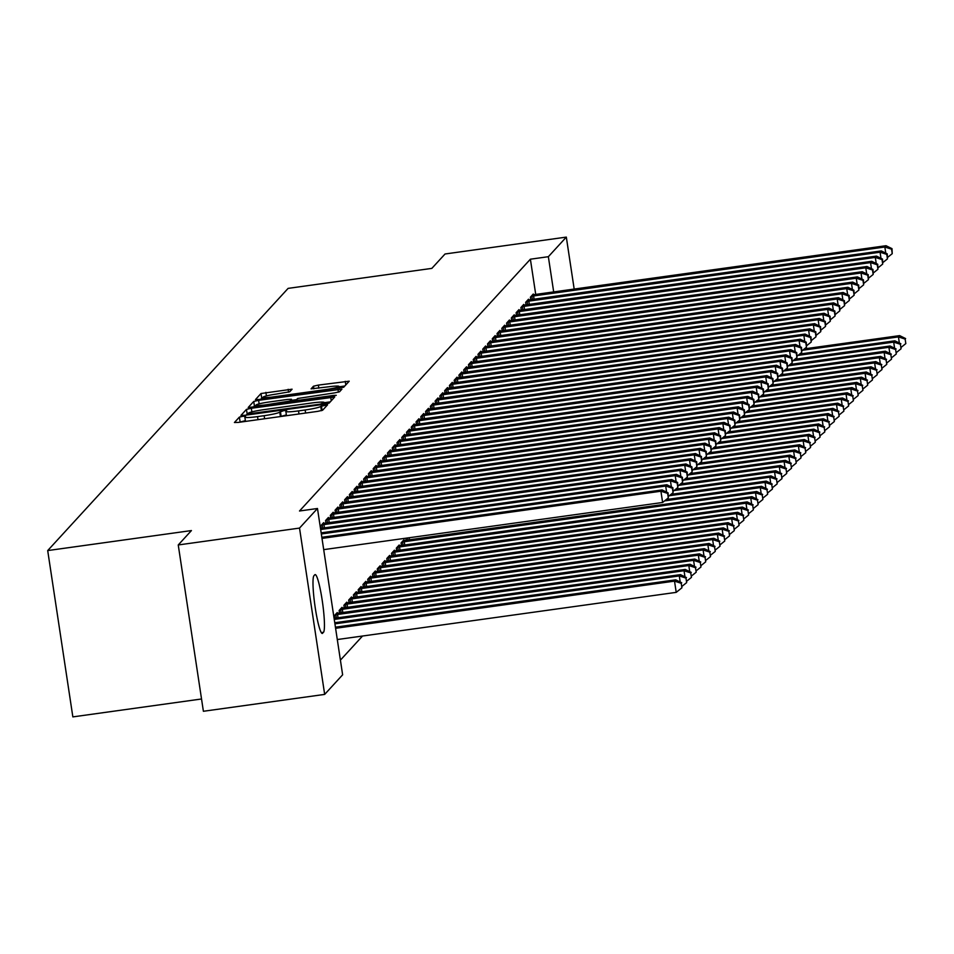 <?xml version="1.0" encoding="UTF-8"?>
<svg xmlns="http://www.w3.org/2000/svg" width="954" height="954" viewBox="0 0 954 954"><rect width="100%" height="100%" fill="white"/><g stroke="black" fill="none" stroke-linecap="round" stroke-linejoin="round"><path stroke-width="1.43" d="M242.805 416.314L239.382 417.101L234.422 422.515L238.357 422.407L317.718 411.365L322.595 410.244L327.568 404.83L320.747 406.38A14.346 1.395 -8.6 0 1 305.149 409.981L298.53 410.9A14.346 1.395 -8.6 0 1 285.842 411.412A14.346 1.395 -8.6 0 1 285.926 411.234L286.582 410.494L283.803 410.602L279.749 412.092A14.346 1.395 -8.6 0 1 264.139 415.682L257.532 416.612A14.346 1.395 -8.6 0 1 244.844 417.125A14.346 1.395 -8.6 0 1 244.916 416.934L245.572 416.194L242.805 416.314M245.369 420.619L239.454 422.264M322.953 409.862L321.677 410.602M286.367 414.907L280.464 416.552M292.091 389.196L261.002 393.525L255.457 399.595L259.428 399.44L343.667 387.264L349.212 381.195L318.35 385.094L313.472 386.215L311.087 388.85L328.391 386.835A11.997 1.169 -8.6 0 1 338.992 386.406A11.997 1.169 -8.6 0 1 325.886 389.566L273.643 396.84A11.997 1.169 -8.6 0 1 263.03 397.269A11.997 1.169 -8.6 0 1 276.147 394.109L289.73 391.772L292.091 389.196M535.731 294.476L530.388 259.202L299.508 510.998L317.479 508.494L342.629 674.812L324.67 694.405L299.52 528.087L317.479 508.494M530.388 259.202L548.359 256.698L566.318 237.105L574.189 289.122M324.67 694.405L203.393 711.279L178.243 544.961L191.432 530.567L47.7 550.577L288.108 288.382L431.84 268.384L445.041 253.991L566.318 237.105M178.243 544.961L299.52 528.087M251.331 408.264L246.466 409.385L240.945 415.395L244.88 415.3L324.241 404.257L329.118 403.125L334.663 397.055L251.331 408.264L251.892 411.901M248.219 407.465L253.728 401.455L258.606 400.322L341.937 389.125L339.552 391.76L334.675 392.881L297.612 398.486L296.026 400.251L299.985 400.084L333.495 395.421L336.273 395.314L332.839 396.137L248.231 407.573M47.7 550.577L72.85 716.895L201.532 698.984M528.623 299.973L528.504 299.222L525.642 302.335L526.036 304.886M519.095 310.36L518.976 309.609L516.114 312.721L516.508 315.285M509.567 320.759L509.448 319.995L506.586 323.12L506.979 325.672M500.039 331.145L499.92 330.394L497.058 333.506L497.451 336.058M490.511 341.544L490.392 340.781L487.53 343.905L487.923 346.457M480.983 351.931L480.864 351.179L478.002 354.292L478.395 356.844M471.455 362.329L471.336 361.566L468.474 364.69L468.867 367.242M461.915 372.716L461.808 371.965L458.946 375.077L459.339 377.629M452.387 383.103L452.279 382.351L449.417 385.476L449.811 388.028M442.859 393.501L442.751 392.75L439.889 395.862L440.271 398.414M433.331 403.888L433.223 403.137L430.361 406.261L430.743 408.813M423.803 414.286L423.695 413.535L420.833 416.648L421.215 419.2M414.274 424.673L414.167 423.922L411.305 427.034L411.687 429.586M404.746 435.072L404.639 434.308L401.777 437.433L402.159 439.985M395.218 445.458L395.111 444.707L392.249 447.82L392.631 450.371M405.915 538.199L406.225 540.274M385.69 455.857L385.583 455.094L382.721 458.218L383.103 460.77M399.285 545.748L399.177 544.996L396.315 548.121L396.697 550.673M376.162 466.244L376.055 465.492L373.193 468.605L373.574 471.157M389.757 556.146L389.649 555.395L386.787 558.507L387.169 561.059M366.634 476.642L366.527 475.879L363.665 479.003L364.046 481.555M380.229 566.533L380.121 565.782L377.259 568.894L377.641 571.446M357.106 487.029L356.987 486.278L354.137 489.39L354.518 491.942M370.701 576.931L370.593 576.168L367.731 579.293L368.113 581.845M347.578 497.416L347.459 496.664L344.609 499.789L344.99 502.341M361.172 587.318L361.065 586.567L358.203 589.679L358.585 592.231M338.05 507.814L337.931 507.063L335.081 510.175L335.462 512.727M351.644 597.717L351.537 596.954L348.675 600.078L349.057 602.63M328.522 518.201L328.403 517.45L325.552 520.562L325.934 523.126M342.116 608.103L341.997 607.352L339.147 610.465L339.529 613.017M340.411 660.132L362.52 636.032M337.358 613.303L337.239 612.551L334.377 615.664L334.771 618.216M323.752 523.4L323.644 522.649L320.782 525.761L321.164 528.313M346.886 602.904L346.767 602.153L343.905 605.265L344.299 607.829M333.28 513.013L333.173 512.25L330.311 515.375L330.704 517.927M356.414 592.517L356.295 591.766L353.433 594.879L353.827 597.431M342.808 502.615L342.701 501.864L339.839 504.976L340.232 507.528M365.942 582.119L365.823 581.368L362.961 584.492L363.355 587.044M352.348 492.228L352.229 491.465L349.367 494.589L349.76 497.141M375.471 571.732L375.351 570.981L372.489 574.093L372.883 576.645M361.876 481.83L361.757 481.078L358.895 484.191L359.288 486.743M384.999 561.346L384.879 560.582L382.017 563.707L382.411 566.259M371.404 471.443L371.285 470.692L368.423 473.804L368.816 476.356M394.527 550.947L394.407 550.196L391.545 553.308L391.939 555.86M380.932 461.044L380.813 460.293L377.951 463.417L378.344 465.969M404.055 540.56L403.936 539.797L401.085 542.921L401.467 545.473M390.46 450.658L390.341 449.906L387.479 453.019L387.873 455.571M399.988 440.259L399.869 439.508L397.007 442.632L397.401 445.184M409.516 429.872L409.397 429.121L406.535 432.234L406.929 434.786M419.044 419.486L418.925 418.723L416.075 421.847L416.457 424.399M428.573 409.087L428.453 408.336L425.603 411.448L425.985 414M438.101 398.7L437.981 397.937L435.131 401.062L435.513 403.614M447.629 388.302L447.509 387.551L444.659 390.663L445.041 393.215M457.157 377.915L457.038 377.152L454.187 380.276L454.569 382.828M466.685 367.517L466.566 366.765L463.716 369.878L464.097 372.442M476.213 357.13L476.094 356.379L473.244 359.491L473.625 362.043M485.741 346.731L485.634 345.98L482.772 349.104L483.153 351.656M495.269 336.345L495.162 335.593L492.3 338.706L492.681 341.258M504.797 325.946L504.69 325.195L501.828 328.319L502.209 330.871M514.325 315.559L514.218 314.808L511.356 317.921L511.738 320.472M523.853 305.173L523.746 304.409L520.884 307.534L521.266 310.086M533.381 294.774L533.274 294.023L530.412 297.135L530.794 299.687M553.69 291.972L548.359 256.698M322.643 633.253A29.24 3.494 -97.9 0 1 322.321 633.444A29.24 3.494 -97.9 0 1 315.035 606.398A29.24 3.494 -97.9 0 1 313.938 575.715L314.796 574.785A29.24 3.494 -97.9 0 1 315.118 574.594A29.24 3.494 -97.9 0 1 322.404 601.652A29.24 3.494 -97.9 0 1 323.501 632.323L321.963 633.349M330.287 401.861L324.253 402.695M248.052 413.511L245.977 415.145M247.635 413.976L320.055 404.21L324.145 402.683A14.346 1.395 -8.6 0 0 324.217 402.505A14.346 1.395 -8.6 0 0 311.529 403.017L263.912 409.648A14.346 1.395 -8.6 0 0 248.302 413.237L247.635 413.976M253.251 407.215L254.408 405.951L253.728 401.455M256.018 405.414L254.408 405.951M291.626 400.322L296.551 399.643M269.088 402.004A11.997 1.169 -8.6 0 0 255.982 405.164A11.997 1.169 -8.6 0 0 266.583 404.734L289.873 401.05L291.459 399.285L287.5 399.44L269.088 402.004M344.823 386L339.052 386.799M263.077 397.532L260.525 399.285M337.299 639.538L676.219 592.362L674.514 581.129L675.706 579.829L335.426 627.183M335.605 628.304L674.514 581.129L681.228 583.299L681.907 587.795L681.228 583.299M675.706 579.829L681.705 582.775M681.907 587.795L676.219 592.362M323.704 549.635L662.625 502.472L660.919 491.227L321.999 538.402M667.621 493.397L668.301 497.893L668.098 492.884L667.621 493.397L660.919 491.227L662.112 489.927L321.832 537.293M662.625 502.472L668.301 497.893M668.098 492.884L662.112 489.927M334.926 623.856L679.284 575.93L680.476 574.63L334.759 622.747M680.202 582.047L679.284 575.93L685.986 578.1L686.665 582.596L685.986 578.1M680.476 574.63L686.463 577.587M686.665 582.596L682.217 586.173M334.258 619.42L684.042 570.742L685.234 569.443L334.091 618.311M684.972 576.848L684.042 570.742L690.756 572.901L691.435 577.397L690.756 572.901M685.234 569.443L691.233 572.388M691.435 577.397L686.975 580.986M666.607 492.145L665.689 486.039L321.331 533.966M672.391 488.198L673.071 492.693L672.868 487.685L672.391 488.198L665.689 486.039L666.87 484.739L321.164 532.845M668.623 496.283L673.071 492.693M672.868 487.685L666.87 484.739M671.377 486.945L670.447 480.84L320.663 529.518M677.161 483.01L677.841 487.506L677.626 482.486L677.161 483.01L670.447 480.84L671.64 479.54L320.496 528.409M673.381 491.083L677.841 487.506M677.626 482.486L671.64 479.54M335.152 614.817L688.812 565.543L690.004 564.243L336.464 613.386M689.73 571.649L688.812 565.543L695.514 567.713L696.193 572.209L695.514 567.713M690.004 564.243L695.991 567.189M696.193 572.209L691.745 575.787M339.91 609.63L693.57 560.344L694.762 559.044L341.234 608.187M694.5 566.449L693.57 560.344L700.284 562.514L700.963 567.01L700.284 562.514M694.762 559.044L700.761 561.989M700.963 567.01L696.503 570.587M676.136 481.746L675.217 475.641L321.558 524.927M681.919 477.811L682.599 482.307L682.396 477.286L681.919 477.811L675.217 475.641L676.41 474.341L322.869 523.484M678.151 485.884L682.599 482.307M682.396 477.286L676.41 474.341M680.906 476.559L679.975 470.441L326.316 519.727M686.689 472.612L687.369 477.107L687.166 472.099L686.689 472.612L679.975 470.441L681.168 469.141L327.639 518.296M682.909 480.697L687.369 477.107M687.166 472.099L681.168 469.141M344.68 604.431L698.34 555.145L699.532 553.845L345.992 603M699.258 561.262L698.34 555.145L705.042 557.315L705.721 561.811L705.042 557.315M699.532 553.845L705.519 556.802M705.721 561.811L701.273 565.4M685.664 471.359L684.745 465.254L331.086 514.528M691.447 467.424L692.127 471.908L691.924 466.9L691.447 467.424L684.745 465.254L685.938 463.954L332.397 513.097M687.679 475.497L692.127 471.908M691.924 466.9L685.938 463.954M349.438 599.231L703.098 549.957L704.29 548.657L350.762 597.8M704.028 556.063L703.098 549.957L709.812 552.127L710.491 556.611L709.812 552.127M704.29 548.657L710.289 551.603M710.491 556.611L706.032 560.201M690.434 466.16L689.504 460.055L335.844 509.341M696.217 462.225L696.897 466.721L696.694 461.7L696.217 462.225L689.504 460.055L690.696 458.755L337.167 507.898M692.437 470.298L696.897 466.721M696.694 461.7L690.696 458.755M354.208 594.044L707.868 544.758L709.06 543.458L355.52 592.601M708.786 550.863L707.868 544.758L714.57 546.928L715.25 551.424L714.57 546.928M709.06 543.458L715.047 546.403M715.25 551.424L710.802 555.001M358.978 588.845L712.626 539.559L713.819 538.259L360.29 587.402M713.556 545.676L712.626 539.559L719.34 541.729L720.02 546.225L719.34 541.729M713.819 538.259L719.817 541.204M720.02 546.225L715.56 549.802M363.736 583.645L717.396 534.359L718.589 533.071L365.048 582.214M718.314 540.477L717.396 534.359L724.098 536.53L724.778 541.025L724.098 536.53M718.589 533.071L724.575 536.017M724.778 541.025L720.33 544.615M368.506 578.446L722.154 529.172L723.347 527.872L369.818 577.015M723.084 535.277L722.154 529.172L728.868 531.342L729.548 535.838L728.868 531.342M723.347 527.872L729.345 530.818M729.548 535.838L725.088 539.415M373.264 573.259L726.924 523.973L728.117 522.673L374.576 571.816M727.842 530.078L726.924 523.973L733.626 526.143L734.306 530.639L733.626 526.143M728.117 522.673L734.103 525.618M734.306 530.639L729.858 534.216M378.034 568.059L731.682 518.773L732.875 517.473L379.346 566.628M732.612 524.891L731.682 518.773L738.396 520.944L739.076 525.439L738.396 520.944M732.875 517.473L738.873 520.431M739.076 525.439L734.616 529.017M382.792 562.86L736.452 513.586L737.645 512.286L384.104 561.429M737.37 519.692L736.452 513.586L743.154 515.744L743.834 520.24L743.154 515.744M737.645 512.286L743.631 515.232M743.834 520.24L739.386 523.829M387.562 557.661L741.21 508.387L742.403 507.087L388.874 556.23M742.14 514.492L741.21 508.387L747.924 510.557L748.604 515.053L747.924 510.557M742.403 507.087L748.401 510.032M748.604 515.053L744.144 518.63M392.321 552.473L745.98 503.187L747.173 501.887L393.644 551.03M746.899 509.293L745.98 503.187L752.682 505.358L753.362 509.853L752.682 505.358M747.173 501.887L753.159 504.833M753.362 509.853L748.914 513.431M695.192 460.973L694.274 454.855L340.614 504.141M700.975 457.026L701.655 461.521L701.452 456.513L700.975 457.026L694.274 454.855L695.466 453.555L341.926 502.698M697.207 465.099L701.655 461.521M701.452 456.513L695.466 453.555M699.962 455.773L699.032 449.656L345.372 498.942M705.745 451.826L706.425 456.322L706.222 451.314L705.745 451.826L699.032 449.656L700.224 448.368L346.696 497.511M701.965 459.911L706.425 456.322M706.222 451.314L700.224 448.368M704.72 450.574L703.802 444.469L350.142 493.743M710.503 446.639L711.183 451.135L710.98 446.114L710.503 446.639L703.802 444.469L704.994 443.169L351.454 492.312M706.735 454.712L711.183 451.135M710.98 446.114L704.994 443.169M709.49 445.375L708.56 439.269L354.9 488.555M715.273 441.44L715.953 445.935L715.75 440.915L715.273 441.44L708.56 439.269L709.752 437.969L356.224 487.112M711.493 449.513L715.953 445.935M715.75 440.915L709.752 437.969M714.248 440.188L713.33 434.07L359.67 483.356M720.031 436.24L720.711 440.736L720.509 435.728L720.031 436.24L713.33 434.07L714.522 432.77L360.982 481.925M716.263 444.314L720.711 440.736M720.509 435.728L714.522 432.77M719.018 434.988L718.088 428.883L364.428 478.157M724.801 431.041L725.481 435.537L725.279 430.528L724.801 431.041L718.088 428.883L719.28 427.583L365.752 476.726M721.021 439.126L725.481 435.537M725.279 430.528L719.28 427.583M723.776 429.789L722.858 423.683L369.198 472.957M729.56 425.854L730.239 430.349L730.037 425.329L729.56 425.854L722.858 423.683L724.05 422.383L370.51 471.526M725.791 433.927L730.239 430.349M730.037 425.329L724.05 422.383M728.546 424.59L727.616 418.484L373.968 467.77M734.33 420.654L735.009 425.15L734.807 420.13L734.33 420.654L727.616 418.484L728.808 417.184L375.28 466.327M730.549 428.728L735.009 425.15M734.807 420.13L728.808 417.184M733.304 419.402L732.386 413.285L378.726 462.571M739.088 415.455L739.767 419.951L739.565 414.942L739.088 415.455L732.386 413.285L733.578 411.985L380.038 461.14M735.319 423.54L739.767 419.951M739.565 414.942L733.578 411.985M397.091 547.274L750.75 497.988L751.931 496.688L398.402 545.843M751.669 504.106L750.75 497.988L757.452 500.158L758.132 504.654L757.452 500.158M751.931 496.688L757.929 499.646M758.132 504.654L753.672 508.243M738.074 414.203L737.144 408.097L383.496 457.371M743.858 410.268L744.537 414.751L744.335 409.743L743.858 410.268L737.144 408.097L738.336 406.798L384.808 455.94M740.077 418.341L744.537 414.751M744.335 409.743L738.336 406.798M401.849 542.075L755.508 492.801L756.701 491.501L403.172 540.644M756.439 498.906L755.508 492.801L762.21 494.971L762.89 499.455L762.21 494.971M756.701 491.501L762.687 494.446M762.89 499.455L758.442 503.044M742.832 409.004L741.914 402.898L388.254 452.184M748.616 405.068L749.295 409.564L749.093 404.544L748.616 405.068L741.914 402.898L743.106 401.598L389.566 450.741M744.847 413.142L749.295 409.564M749.093 404.544L743.106 401.598M664.533 500.922L760.278 487.601L761.459 486.301L666.238 499.55M761.197 493.707L760.278 487.601L766.98 489.772L767.66 494.267L766.98 489.772M761.459 486.301L767.457 489.247M767.66 494.267L763.212 497.845M747.602 403.816L746.672 397.699L393.024 446.985M753.386 399.869L754.065 404.365L753.863 399.356L753.386 399.869L746.672 397.699L747.864 396.399L394.336 445.542M749.606 407.942L754.065 404.365M753.863 399.356L747.864 396.399M669.303 495.734L765.036 482.402L766.229 481.102L671.008 494.363M765.967 488.52L765.036 482.402L771.738 484.572L772.418 489.068L771.738 484.572M766.229 481.102L772.215 484.06M772.418 489.068L767.97 492.646M752.36 398.617L751.442 392.499L397.782 441.785M758.144 394.67L758.824 399.166L758.621 394.157L758.144 394.67L751.442 392.499L752.634 391.212L399.094 440.354M754.375 402.755L758.824 399.166M758.621 394.157L752.634 391.212M674.061 490.535L769.806 477.203L770.987 475.915L675.766 489.163M770.725 483.32L769.806 477.203L776.508 479.373L777.188 483.869L776.508 479.373M770.987 475.915L776.985 478.86M777.188 483.869L772.74 487.458M757.13 393.418L756.2 387.312L402.552 436.586M762.914 389.482L763.594 393.978L763.391 388.958L762.914 389.482L756.2 387.312L757.393 386.012L403.864 435.155M759.134 397.556L763.594 393.978M763.391 388.958L757.393 386.012M678.831 485.336L774.565 472.015L775.757 470.716L680.536 483.964M775.495 478.121L774.565 472.015L781.278 474.186L781.958 478.681L781.278 474.186M775.757 470.716L781.743 473.661M781.958 478.681L777.498 482.259M761.888 388.218L760.97 382.113L407.31 431.399M767.672 384.283L768.352 388.779L768.149 383.758L767.672 384.283L760.97 382.113L762.163 380.813L408.634 429.956M763.904 392.356L768.352 388.779M768.149 383.758L762.163 380.813M683.601 480.136L779.335 466.816L780.527 465.516L685.294 478.765M780.253 472.922L779.335 466.816L786.036 468.986L786.716 473.482L786.036 468.986M780.527 465.516L786.513 468.462M786.716 473.482L782.268 477.06M766.658 383.031L765.74 376.913L412.08 426.199M772.442 379.084L773.122 383.58L772.919 378.571L772.442 379.084L765.74 376.913L766.921 375.614L413.392 424.768M768.662 387.157L773.122 383.58M772.919 378.571L766.921 375.614M688.359 474.949L784.093 461.617L785.285 460.317L690.064 473.578M785.023 467.734L784.093 461.617L790.806 463.787L791.486 468.283L790.806 463.787M785.285 460.317L791.283 463.274M791.486 468.283L787.026 471.86M771.428 377.832L770.498 371.726L416.838 421M777.2 373.885L777.88 378.38L777.677 373.372L777.2 373.885L770.498 371.726L771.691 370.426L418.162 419.569M773.432 381.97L777.88 378.38M777.677 373.372L771.691 370.426M693.129 469.75L788.863 456.429L790.055 455.13L694.822 468.378M789.781 462.535L788.863 456.429L795.564 458.588L796.244 463.084L795.564 458.588M790.055 455.13L796.041 458.075M796.244 463.084L791.796 466.673M776.186 372.632L775.268 366.527L421.608 415.801M781.97 368.697L782.65 373.193L782.447 368.172L781.97 368.697L775.268 366.527L776.449 365.227L422.92 414.37M778.202 376.77L782.65 373.193M782.447 368.172L776.449 365.227M697.887 464.55L793.621 451.23L794.813 449.93L699.592 463.179M794.551 457.336L793.621 451.23L800.334 453.4L801.014 457.896L800.334 453.4M794.813 449.93L800.811 452.876M801.014 457.896L796.554 461.474M780.956 367.433L780.026 361.327L426.366 410.614M786.728 363.498L787.408 367.994L787.205 362.973L786.728 363.498L780.026 361.327L781.219 360.028L427.69 409.171M782.96 371.571L787.408 367.994M787.205 362.973L781.219 360.028M702.657 459.351L798.391 446.031L799.583 444.731L704.35 457.992M799.309 452.136L798.391 446.031L805.093 448.201L805.772 452.697L805.093 448.201M799.583 444.731L805.57 447.676M805.772 452.697L801.324 456.274M785.714 362.246L784.796 356.128L431.136 405.414M791.498 358.299L792.178 362.794L791.975 357.786L791.498 358.299L784.796 356.128L785.977 354.828L432.448 403.983M787.73 366.384L792.178 362.794M791.975 357.786L785.977 354.828M707.415 454.164L803.149 440.831L804.341 439.532L709.12 452.792M804.079 446.949L803.149 440.831L809.863 443.002L810.542 447.498L809.863 443.002M804.341 439.532L810.34 442.489M810.542 447.498L806.082 451.087M790.484 357.046L789.554 350.941L435.895 400.215M796.268 353.111L796.948 357.595L796.733 352.586L796.268 353.111L789.554 350.941L790.747 349.641L437.218 398.784M792.488 361.184L796.948 357.595M796.733 352.586L790.747 349.641M712.185 448.964L807.919 435.644L809.111 434.344L713.89 447.593M808.837 441.75L807.919 435.644L814.621 437.814L815.3 442.298L814.621 437.814M809.111 434.344L815.098 437.29M815.3 442.298L810.852 445.888M795.242 351.847L794.324 345.742L440.665 395.028M801.026 347.912L801.706 352.408L801.503 347.387L801.026 347.912L794.324 345.742L795.517 344.442L441.976 393.585M797.258 355.985L801.706 352.408M801.503 347.387L795.517 344.442M716.943 443.765L812.677 430.445L813.869 429.145L718.648 442.394M813.607 436.55L812.677 430.445L819.391 432.615L820.07 437.111L819.391 432.615M813.869 429.145L819.868 432.09M820.07 437.111L815.61 440.688M800.012 346.66L799.082 340.542L445.423 389.828M805.796 342.713L806.476 347.208L806.273 342.2L805.796 342.713L799.082 340.542L800.275 339.242L446.746 388.385M802.016 350.786L806.476 347.208M806.273 342.2L800.275 339.242M721.713 438.578L817.447 425.245L818.639 423.946L723.418 437.206M818.365 431.363L817.447 425.245L824.149 427.416L824.828 431.912L824.149 427.416M818.639 423.946L824.626 426.903M824.828 431.912L820.38 435.489M804.771 341.46L803.852 335.355L450.193 384.629M810.554 337.513L811.234 342.009L811.031 337L810.554 337.513L803.852 335.355L805.045 334.055L451.504 383.198M806.786 345.598L811.234 342.009M811.031 337L805.045 334.055M726.471 433.378L822.205 420.058L823.397 418.758L728.176 432.007M823.135 426.164L822.205 420.058L828.919 422.217L829.598 426.712L828.919 422.217M823.397 418.758L829.396 421.704M829.598 426.712L825.138 430.302M809.541 336.261L808.61 330.156L454.951 379.43M815.324 332.326L816.004 336.822L815.801 331.801L815.324 332.326L808.61 330.156L809.803 328.856L456.274 377.999M811.544 340.399L816.004 336.822M815.801 331.801L809.803 328.856M731.241 428.179L826.975 414.859L828.167 413.559L732.946 426.808M827.893 420.964L826.975 414.859L833.677 417.029L834.356 421.525L833.677 417.029M828.167 413.559L834.154 416.504M834.356 421.525L829.908 425.102M814.299 331.062L813.38 324.956L459.721 374.242M820.082 327.127L820.762 331.622L820.559 326.602L820.082 327.127L813.38 324.956L814.573 323.656L461.032 372.799M816.314 335.2L820.762 331.622M820.559 326.602L814.573 323.656M735.999 422.98L831.733 409.66L832.925 408.36L737.704 421.608M832.663 415.765L831.733 409.66L838.447 411.83L839.126 416.326L838.447 411.83M832.925 408.36L838.924 411.305M839.126 416.326L834.667 419.903M819.069 325.874L818.138 319.757L464.479 369.043M824.852 321.927L825.532 326.423L825.329 321.415L824.852 321.927L818.138 319.757L819.331 318.457L465.802 367.612M821.072 330.001L825.532 326.423M825.329 321.415L819.331 318.457M740.769 417.792L836.503 404.46L837.695 403.16L742.474 416.421M837.421 410.578L836.503 404.46L843.205 406.631L843.885 411.126L843.205 406.631M837.695 403.16L843.682 406.118M843.885 411.126L839.437 414.704M823.827 320.675L822.908 314.57L469.249 363.844M829.61 316.728L830.29 321.224L830.087 316.215L829.61 316.728L822.908 314.57L824.101 313.27L470.56 362.413M825.842 324.813L830.29 321.224M830.087 316.215L824.101 313.27M745.527 412.593L841.261 399.273L842.454 397.973L747.232 411.222M842.191 405.378L841.261 399.273L847.975 401.431L848.655 405.927L847.975 401.431M842.454 397.973L848.452 400.918M848.655 405.927L844.195 409.516M828.597 315.476L827.667 309.37L474.007 358.644M834.38 311.541L835.06 316.036L834.857 311.016L834.38 311.541L827.667 309.37L828.859 308.07L475.33 357.213M830.6 319.614L835.06 316.036M834.857 311.016L828.859 308.07M750.297 407.394L846.031 394.074L847.224 392.774L752.002 406.022M846.949 400.179L846.031 394.074L852.733 396.244L853.413 400.74L852.733 396.244M847.224 392.774L853.21 395.719M853.413 400.74L848.965 404.317M833.355 310.288L832.437 304.171L478.777 353.457M839.138 306.341L839.818 310.837L839.615 305.817L839.138 306.341L832.437 304.171L833.629 302.871L480.089 352.014M835.37 314.415L839.818 310.837M839.615 305.817L833.629 302.871M755.055 402.194L850.789 388.874L851.982 387.574L756.76 400.835M851.719 394.98L850.789 388.874L857.503 391.045L858.183 395.54L857.503 391.045M851.982 387.574L857.98 390.52M858.183 395.54L853.723 399.118M838.125 305.089L837.195 298.972L483.535 348.258M843.908 301.142L844.588 305.638L844.385 300.629L843.908 301.142L837.195 298.972L838.387 297.672L484.859 346.827M840.128 309.227L844.588 305.638M844.385 300.629L838.387 297.672M759.825 397.007L855.559 383.675L856.752 382.375L761.53 395.636M856.477 389.792L855.559 383.675L862.261 385.845L862.941 390.341L862.261 385.845M856.752 382.375L862.738 385.333M862.941 390.341L858.493 393.93M842.883 299.89L841.965 293.784L488.305 343.058M848.666 295.955L849.346 300.45L849.143 295.43L848.666 295.955L841.965 293.784L843.157 292.484L489.617 341.627M844.898 304.028L849.346 300.45M849.143 295.43L843.157 292.484M764.583 391.808L860.317 378.488L861.51 377.188L766.289 390.436M861.247 384.593L860.317 378.488L867.031 380.658L867.711 385.154L867.031 380.658M861.51 377.188L867.508 380.133M867.711 385.154L863.251 388.731M847.653 294.691L846.723 288.585L493.075 337.871M853.436 290.755L854.116 295.251L853.913 290.231L853.436 290.755L846.723 288.585L847.915 287.285L494.387 336.428M849.656 298.829L854.116 295.251M853.913 290.231L847.915 287.285M769.353 386.608L865.087 373.288L866.28 371.988L771.059 385.237M866.005 379.394L865.087 373.288L871.789 375.459L872.469 379.954L871.789 375.459M866.28 371.988L872.266 374.934M872.469 379.954L868.021 383.532M852.411 289.503L851.493 283.386L497.833 332.672M858.195 285.556L858.874 290.052L858.672 285.043L858.195 285.556L851.493 283.386L852.685 282.086L499.145 331.229M854.426 293.629L858.874 290.052M858.672 285.043L852.685 282.086M774.111 381.421L869.857 368.089L871.038 366.789L775.817 380.05M870.775 374.207L869.857 368.089L876.559 370.259L877.239 374.755L876.559 370.259M871.038 366.789L877.036 369.747M877.239 374.755L872.779 378.333M857.181 284.304L856.251 278.198L502.603 327.472M862.965 280.357L863.644 284.852L863.442 279.844L862.965 280.357L856.251 278.198L857.443 276.898L503.915 326.041M859.184 288.442L863.644 284.852M863.442 279.844L857.443 276.898M778.881 376.222L874.615 362.902L875.808 361.602L780.587 374.85M875.545 369.007L874.615 362.902L881.317 365.06L881.997 369.556L881.317 365.06M875.808 361.602L881.794 364.547M881.997 369.556L877.549 373.145M861.939 279.105L861.021 272.999L507.361 322.273M867.723 275.169L868.402 279.665L868.2 274.645L867.723 275.169L861.021 272.999L862.213 271.699L508.673 320.842M863.954 283.243L868.402 279.665M868.2 274.645L862.213 271.699M783.639 371.023L879.385 357.702L880.566 356.402L785.345 369.651M880.303 363.808L879.385 357.702L886.087 359.873L886.767 364.368L886.087 359.873M880.566 356.402L886.564 359.348M886.767 364.368L882.319 367.946M866.709 273.905L865.779 267.8L512.131 317.086M872.493 269.97L873.172 274.466L872.97 269.445L872.493 269.97L865.779 267.8L866.971 266.5L513.443 315.643M868.712 278.043L873.172 274.466M872.97 269.445L866.971 266.5M788.409 365.823L884.143 352.503L885.336 351.203L790.115 364.452M885.073 358.609L884.143 352.503L890.845 354.673L891.525 359.169L890.845 354.673M885.336 351.203L891.322 354.149M891.525 359.169L887.077 362.747M871.467 268.718L870.549 262.6L516.889 311.886M877.251 264.771L877.93 269.267L877.728 264.258L877.251 264.771L870.549 262.6L871.741 261.301L518.201 310.455M873.482 272.856L877.93 269.267M877.728 264.258L871.741 261.301M793.168 360.636L888.913 347.304L890.094 346.004L794.873 359.264M889.832 353.421L888.913 347.304L895.615 349.474L896.295 353.97L895.615 349.474M890.094 346.004L896.092 348.961M896.295 353.97L891.847 357.547M876.237 263.519L875.307 257.413L521.659 306.687M882.021 259.571L882.7 264.067L882.498 259.059L882.021 259.571L875.307 257.413L876.499 256.113L522.971 305.256M878.24 267.657L882.7 264.067M882.498 259.059L876.499 256.113M797.938 355.437L893.671 342.116L894.864 340.816L799.643 354.065M894.602 348.222L893.671 342.116L900.385 344.275L901.065 348.77L900.385 344.275M894.864 340.816L900.85 343.762M901.065 348.77L896.605 352.36M880.995 258.319L880.077 252.214L526.417 301.488M886.779 254.384L887.458 258.88L887.256 253.859L886.779 254.384L880.077 252.214L881.269 250.914L527.741 300.057M883.01 262.457L887.458 258.88M887.256 253.859L881.269 250.914M802.708 350.237L898.441 336.917L899.634 335.617L804.401 348.866M899.36 343.023L898.441 336.917L905.143 339.087L905.823 343.583L905.143 339.087M899.634 335.617L905.62 338.563M905.823 343.583L901.375 347.161M885.765 253.132L884.847 247.014L531.187 296.3M891.549 249.185L892.228 253.681L892.026 248.66L891.549 249.185L884.847 247.014L886.027 245.715L532.499 294.858M887.769 257.258L892.228 253.681M892.026 248.66L886.027 245.715M240.062 421.596L239.382 417.101M322.07 410.172L321.391 405.688M281.072 415.884L280.393 411.389M257.997 419.677L257.532 416.612M264.604 418.758L264.139 415.682M280.428 416.552L279.749 412.092M298.996 413.976L298.53 410.9M305.614 413.058L305.149 409.981M321.403 410.685L320.747 406.38M331.241 400.811L330.704 397.21M247.146 413.881L246.466 409.385M247.766 414.895L247.635 414.048L247.742 414.895M250.485 414.513L250.389 413.905M320.139 404.818L320.055 404.21M323.609 404.341L323.466 403.423M324.372 404.234L324.145 402.683M259.142 403.864L258.606 400.322M338.408 392.177L337.966 389.28M296.205 401.24L296.062 400.298M300.081 400.692L299.985 400.084M333.59 396.029L333.495 395.421M266.679 405.343L266.583 404.734M285.091 402.779L284.996 402.171M290.028 402.099L289.873 401.05M291.817 401.849L291.435 399.344M273.726 397.448L273.643 396.84M325.982 390.174L325.886 389.566M313.866 388.838L313.472 386.215M318.815 388.171L318.35 385.094M345.789 384.951L345.241 381.35M261.682 398.021L261.002 393.525M266.416 395.91L265.88 392.392M288.585 392.189L288.144 389.304M323.501 632.323L321.319 632.621M336.333 618.001L335.844 614.698M338.05 617.763L337.549 614.424M341.103 612.802L340.602 609.499M342.82 612.563L342.319 609.236M323.955 524.533L324.455 527.86M322.237 524.795L322.738 528.099M328.713 519.334L329.225 522.661M327.007 519.608L327.508 522.899M345.861 607.603L345.372 604.311M347.578 607.364L347.077 604.037M333.483 514.134L333.983 517.462M331.765 514.409L332.266 517.712M350.631 602.403L350.13 599.112M352.348 602.165L351.847 598.838M338.241 508.947L338.753 512.274M336.535 509.209L337.036 512.513M355.389 597.216L354.9 593.913M357.106 596.977L356.605 593.65M360.159 592.017L359.658 588.725M361.876 591.778L361.375 588.451M364.917 586.817L364.428 583.526M366.634 586.579L366.133 583.252M369.687 581.63L369.186 578.327M371.404 581.391L370.903 578.052M374.457 576.431L373.956 573.127M376.162 576.192L375.661 572.865M379.215 571.231L378.714 567.94M380.932 570.993L380.431 567.666M383.985 566.032L383.484 562.741M385.69 565.794L385.189 562.466M388.743 560.845L388.242 557.541M390.46 560.606L389.959 557.267M393.513 555.645L393.012 552.342M395.218 555.407L394.717 552.08M343.011 503.748L343.512 507.075M341.293 504.022L341.794 507.313M347.781 498.548L348.282 501.876M346.063 498.823L346.564 502.114M352.539 493.349L353.04 496.688M350.833 493.623L351.322 496.927M357.309 488.162L357.81 491.489M355.592 488.424L356.092 491.727M362.067 482.962L362.568 486.29M360.362 483.237L360.851 486.528M366.837 477.763L367.338 481.09M365.12 478.037L365.62 481.329M371.595 472.564L372.096 475.903M369.89 472.838L370.379 476.141M376.365 467.377L376.866 470.704M374.648 467.639L375.149 470.942M381.123 462.177L381.624 465.504M379.418 462.451L379.907 465.743M398.271 550.446L397.77 547.155M399.988 550.208L399.487 546.88M385.893 456.978L386.394 460.305M384.176 457.252L384.677 460.555M403.041 545.259L402.54 541.955M404.758 545.008L404.246 541.681M390.651 451.791L391.152 455.118M388.946 452.053L389.447 455.356M407.799 540.059L407.489 537.973M409.516 539.821L409.206 537.734M395.421 446.591L395.922 449.918M393.704 446.866L394.205 450.157M400.179 441.392L400.68 444.719M398.474 441.666L398.975 444.958M404.949 436.193L405.45 439.532M403.232 436.467L403.733 439.77M409.707 431.005L410.208 434.332M408.002 431.268L408.503 434.571M414.477 425.806L414.978 429.133M412.76 426.08L413.261 429.372M419.235 420.607L419.748 423.934M417.53 420.881L418.031 424.172M424.005 415.407L424.506 418.746M422.288 415.682L422.789 418.985M428.763 410.22L429.276 413.547M427.058 410.482L427.559 413.786M433.533 405.021L434.034 408.348M431.816 405.295L432.317 408.586M438.291 399.821L438.804 403.16M436.586 400.096L437.087 403.399M443.061 394.634L443.562 397.961M441.344 394.896L441.845 398.2M447.82 389.435L448.332 392.762M446.114 389.709L446.615 393M452.59 384.235L453.09 387.562M450.872 384.51L451.373 387.801M457.348 379.036L457.86 382.375M455.642 379.31L456.143 382.614M462.118 373.849L462.618 377.176M460.4 374.111L460.901 377.414M466.888 368.649L467.388 371.977M465.17 368.924L465.671 372.215M471.646 363.45L472.147 366.777M469.94 363.724L470.429 367.016M476.416 358.251L476.917 361.59M474.698 358.525L475.199 361.828M481.174 353.063L481.675 356.391M479.468 353.326L479.957 356.629M485.944 347.864L486.445 351.191M484.227 348.138L484.727 351.43M490.702 342.665L491.203 346.004M488.997 342.939L489.485 346.242M495.472 337.477L495.973 340.805M493.755 337.74L494.255 341.043M500.23 332.278L500.731 335.605M498.525 332.552L499.014 335.844M505 327.079L505.501 330.406M503.283 327.353L503.784 330.644M509.758 321.88L510.259 325.219M508.053 322.154L508.554 325.457M514.528 316.692L515.029 320.019M512.811 316.955L513.312 320.258M519.286 311.493L519.787 314.82M517.581 311.767L518.082 315.058M524.056 306.294L524.557 309.621M522.339 306.568L522.84 309.859M528.814 301.094L529.315 304.433M527.109 301.369L527.61 304.672M533.584 295.907L534.085 299.234M531.867 296.169L532.368 299.473M245.488 421.418L244.844 417.125M286.498 415.717L285.842 411.412M324.479 404.222L324.217 402.505M296.169 401.24L296.026 400.251M256.232 406.798L255.982 405.164M291.852 401.837L291.459 399.285M263.28 398.903L263.03 397.269M339.29 388.314L338.992 386.406"/></g></svg>
